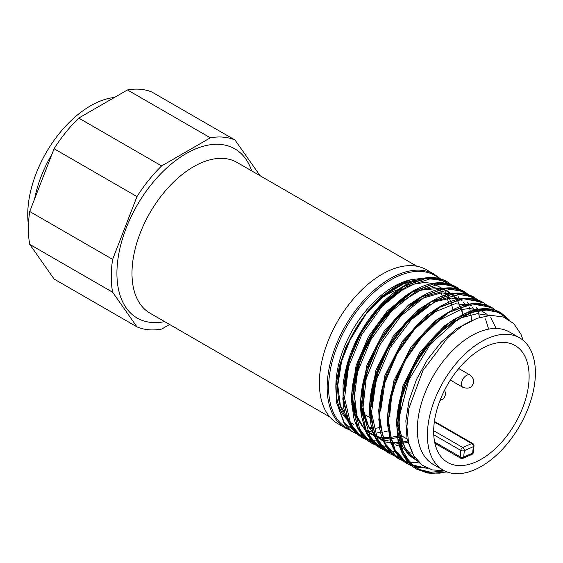 <?xml version="1.0" encoding="UTF-8"?>
<svg xmlns="http://www.w3.org/2000/svg" width="563" height="563" viewBox="0 0 563 563"><rect width="100%" height="100%" fill="white"/><g stroke="black" fill="none" stroke-linecap="round" stroke-linejoin="round"><path stroke-width="0.84" d="M460.682 458.205A2.484 2.484 0 0 0 462.927 458.331A2.484 1.598 -113.7 0 0 463.687 457.065A2.484 1.253 -174.4 0 1 460.182 456.818A2.484 1.436 120 0 0 460.682 458.205L434.91 443.327M473.377 452.349A2.484 1.253 -174.4 0 1 472.667 453.124A2.484 1.598 66.3 0 1 471.907 454.383A2.484 2.484 0 0 0 473.377 452.349L474.004 445.938A2.484 2.484 0 0 0 472.772 443.545A2.484 1.436 120 0 0 471.738 443.56A2.484 1.598 66.3 0 1 473.293 446.712A2.484 1.253 5.6 0 0 474.004 445.938M433.749 434.791L460.808 450.407A2.484 1.253 5.6 0 0 464.313 450.66A2.484 1.598 -113.7 0 0 462.758 447.508A2.484 1.436 120 0 0 460.808 450.407L460.182 456.818L434.643 442.075M378.146 300.726A67.497 38.967 -60 0 1 397.316 289.91M359.588 434.854L344.465 423.031L336.477 402.383L344.303 423.735L351.643 431.258L360.834 435.832M429.858 278.931L424.671 278.136L411.18 279.635L396.732 285.73L382.073 296.208L368.23 310.34L346.146 346.379L339.362 366.154L336.083 385.366L336.484 402.376M452.898 286.194L452.399 285.694M451.09 284.498L446.888 281.521L427.064 277.911L403.601 286.595L380.131 306.321L360.334 334.133L347.294 365.83L343.078 396.655L348.413 421.969L362.593 437.965L367.287 440.182M446.881 281.514L427.071 277.89L403.608 286.567L380.145 306.279L360.327 334.07L347.272 365.774L343.05 396.605L348.384 421.919L362.544 437.923L367.252 440.146M461.864 291.36L461.4 290.902M460.084 289.706L455.833 286.694L436.022 283.098L412.566 291.782L389.103 311.501L369.307 339.299L356.266 370.996L352.051 401.813L357.378 427.12L371.531 443.123L376.288 445.361M378.188 446.009L378.758 446.178M470.9 296.581L464.869 291.916L445.059 288.277L421.588 296.947L398.118 316.673L378.315 344.486L365.267 376.19L361.045 407.021L366.379 432.342L380.56 448.331L385.303 450.576L380.532 448.317L385.282 450.555M478.121 300.1L473.87 297.102L454.06 293.464L430.582 302.155L407.119 321.874L387.309 349.679L374.254 381.383L370.032 412.222L375.38 437.535L389.568 453.525L394.248 455.741M396.183 456.403L396.802 456.586M487.157 305.308L482.836 302.275L463.018 298.671L439.562 307.363L416.106 327.068L396.303 354.859L383.255 386.556L379.04 417.373L384.36 442.687L398.513 458.69L403.249 460.928M405.149 461.583L405.747 461.759M497.966 312.198L491.837 307.475L497.882 312.162L491.837 307.482L472.026 303.865L448.556 312.549L425.093 332.276L405.29 360.088L392.249 391.792L388.034 422.616L393.375 447.923L407.549 463.919L412.285 466.143M509.051 319.798L500.852 312.69L481.048 309.052L457.571 317.729L434.108 337.455L414.298 365.26L401.25 396.964L397.021 427.803L402.369 453.116L416.55 469.106L427.38 472.99L439.731 473.138M451.125 284.512L446.874 281.528C435.248 275.131 421.293 276.363 405.029 285.23C394.98 290.902 385.444 299.023 376.422 309.594C357.406 332.663 346.287 357.871 343.05 385.219L343.12 403.657C345.203 419.998 351.678 431.42 362.544 437.923M461.906 291.381L461.456 290.93M460.14 289.727L455.903 286.729L436.093 283.09L412.616 291.775L389.153 311.501L369.342 339.306L356.288 371.01L352.065 401.848L357.414 427.162L371.594 443.144L378.8 446.206M470.893 296.581L464.862 291.894L445.044 288.298L421.596 296.99L398.14 316.702L378.336 344.486L365.288 376.183L361.073 406.993L366.393 432.307L380.532 448.317M473.877 297.116L454.074 293.492L430.604 302.162L407.133 321.888L387.33 349.7L374.282 381.404L370.067 412.236L375.401 437.55L389.582 453.539L394.311 455.791M482.892 302.31L463.082 298.671L439.604 307.363L416.141 327.082L396.331 354.88L383.276 386.591L379.054 417.429L384.402 442.736L398.576 458.725L403.27 460.949L398.555 458.718M405.191 461.604L419.576 463.004M407.563 463.926C399.829 459.394 394.248 452.131 390.835 442.138L387.752 425.705C387.013 413.805 388.73 401.06 392.904 387.471C402.306 358.856 417.584 335.956 438.746 318.757C459.211 303.415 476.91 299.657 491.837 307.482L472.026 303.886L448.57 312.578L425.121 332.29L405.318 360.081L392.277 391.771L388.062 422.588L393.382 447.895L407.528 463.905L427.915 468.416M414.199 466.797L427.591 468.275M509.079 319.819L500.887 312.711L481.069 309.066L457.599 317.743L434.129 337.469L414.326 365.274L401.278 396.978L397.049 427.817L402.39 453.138L416.613 469.148L427.767 473.061L440.562 473.04M523.133 340.326L521.007 334.338L513.737 323.556L503.47 317.06L490.915 315.329L476.791 318.384L462.068 326.04L447.585 337.8L422.968 370.454L408.858 408.435L406.908 426.536L408.555 442.652L413.714 455.713L422.046 465.059L432.278 469.894L444.327 470.752M434.362 274.294A88.813 51.275 -60 0 0 345.555 325.569A88.813 51.275 -60 0 0 345.555 428.119L337.765 423.622A88.813 51.275 -60 0 1 337.765 321.072A88.813 51.275 -60 0 1 426.578 269.797L434.362 274.294L440.329 278.784M474.982 469.619A76.378 44.097 -60 0 1 443.208 470.14A76.378 44.097 -60 0 1 443.208 381.946A76.378 44.097 -60 0 1 519.579 337.849A76.378 44.097 -60 0 1 529.973 403.199A76.378 44.097 -60 0 1 474.982 469.619M475.728 461.991A67.497 38.967 -60 0 1 447.648 462.448A67.497 38.967 -60 0 1 447.648 384.515A67.497 38.967 -60 0 1 515.138 345.541A67.497 38.967 -60 0 1 524.322 403.291A67.497 38.967 -60 0 1 475.728 461.991M443.208 470.14L433.158 464.341A76.378 44.097 -60 0 1 433.158 376.147A76.378 44.097 -60 0 1 509.536 332.05L519.579 337.849M439.668 288.179A87.033 50.248 -60 0 1 439.963 288.925M440.027 289.072A87.033 50.248 -60 0 1 440.885 291.514M441.308 292.887A87.033 50.248 -60 0 1 442.138 296.117M442.159 296.215A87.033 50.248 -60 0 1 442.469 297.679M112.628 259.374L29.733 211.519L54.09 148.731L136.985 196.593L112.628 259.374A105.682 61.015 -60 0 0 112.628 292.232L136.985 326.885L54.09 279.03L29.733 244.37L112.628 292.232M136.985 326.885A105.682 61.015 -60 0 0 161.63 329.088L169.604 324.485M259.48 175.382A105.682 61.015 -60 0 0 259.353 174.664L234.996 140.004L152.101 92.149A105.682 61.015 -60 0 0 127.456 89.946L210.351 137.808L161.63 165.93L78.736 118.075L127.456 89.946M54.09 148.731A105.682 61.015 -60 0 1 78.736 118.075M29.733 244.37A105.682 61.015 -60 0 1 29.733 211.519M136.985 196.593A105.682 61.015 -60 0 1 161.63 165.93M210.351 137.808A105.682 61.015 -60 0 1 234.996 140.004M28.439 224.968A88.813 51.275 -60 0 1 51.782 143.656A88.813 51.275 -60 0 1 114.395 97.483M472.667 453.124L463.687 457.065L464.313 450.66L473.293 446.712L472.667 453.124M434.333 421.969L471.738 443.56L462.758 447.508L433.672 430.709M379.891 427.416A81.565 47.095 -60 0 1 375.795 428.274M373.6 428.57A81.565 47.095 -60 0 1 369.778 428.788M349.419 421.117A81.565 47.095 -60 0 1 351.699 336.02A81.565 47.095 -60 0 1 423.137 279.924M443.116 289.403A81.565 47.095 -60 0 1 443.489 289.839M445.847 292.978A81.565 47.095 -60 0 1 447.698 296.117M349.088 429.168A88.06 50.846 -60 0 1 348.99 322.712A88.06 50.846 -60 0 1 440.808 279.952M353.67 424.418A81.565 47.095 -60 0 1 343.817 348.201A81.565 47.095 -60 0 1 410.603 279.797M451.702 285.744L450.822 285.019M449.38 283.949L440.336 279.825L429.794 278.938L406.05 286.827L382.052 306.427L361.763 334.626L348.525 366.942L344.563 398.238L350.601 423.545L357.167 432.637L365.767 438.851M367.583 439.668L368.624 440.076M460.703 290.93L459.894 290.255M458.437 289.171L449.387 285.047L438.858 284.118L415.107 291.993L391.102 311.578L370.792 339.763L357.533 372.087L353.55 403.404L359.588 428.725L366.147 437.824L374.761 444.031M376.598 444.861L377.569 445.249M469.683 296.124L460.808 290.965L450.21 289.241L425.846 296.215L400.898 315.906L379.765 344.985L366.203 378.491L362.656 410.701L369.828 436.128L377.14 444.883L386.591 450.442M478.691 301.325L469.985 296.229L459.626 294.428L435.769 300.909L411.187 319.756L390.082 347.864L376.049 380.623L371.517 412.644L377.344 438.654L383.945 448L392.664 454.383M412.588 465.636L427.38 468.184M508.051 319.193L498.403 312.381L486.418 310.009L472.779 312.275L458.317 319.003L430.259 344.239L408.752 380.088L398.815 418.541L399.061 436.015L402.848 450.984L409.991 462.582L420.089 470.175L432.595 473.314L446.804 471.857M462.582 315.196L461.73 307.792M459.922 300.515L459.457 299.178M459.394 299.009L458.514 296.828M446.642 282.274L437.388 278.502L426.684 277.96L402.763 286.602L378.836 306.856L358.842 335.499L346.104 367.984L342.79 399.104L349.517 423.89L356.393 432.623L365.296 438.394M366.71 438.971L371.334 440.336M371.904 440.456L377.273 441.118M377.499 441.125L378.723 441.16M383.614 440.935L390.117 439.823M390.258 439.787L391.707 439.421M398.808 437.043L399.181 436.895M471.583 320.396L470.717 313L469.345 307.095M468.916 305.716L467.529 302.049M455.488 287.383L446.227 283.653L435.516 283.182L411.616 291.887L387.717 312.162L367.773 340.805L355.091 373.248L351.798 404.318L358.511 429.069L365.373 437.803L374.247 443.581M375.746 444.179L380.306 445.516M380.877 445.636L386.281 446.304M386.5 446.311L387.71 446.346M392.327 446.163L393.931 445.98M396.12 445.65L399.125 445.023M399.266 444.988L400.715 444.622M479.577 317.433L478.332 312.282M477.903 310.917L476.509 307.229M464.355 292.5L454.7 288.749L443.524 288.481L418.647 298.299L394.128 320.326L374.304 350.812L362.713 384.55L361.439 415.768L364.838 428.739L370.813 439.154L379.089 446.593L389.322 450.724M389.877 450.836L395.268 451.491M395.493 451.505L396.718 451.54M401.292 451.35L402.918 451.167M473.624 297.855L464.369 294.083L453.672 293.541L429.745 302.183L405.817 322.444L385.831 351.087L373.1 383.558L369.778 414.678L376.499 439.471L383.375 448.197L392.27 453.982M393.706 454.559L394.762 454.932M482.519 302.985L473.258 299.249L462.547 298.756L438.633 307.454L414.72 327.736L394.762 356.386L382.066 388.85L378.779 419.942L385.521 444.693L392.397 453.419L401.292 459.183M402.707 459.753L403.727 460.112M491.365 308.095L481.935 304.372L471.02 304.006L446.705 313.211L422.546 334.239L402.658 363.677L390.433 396.683L387.998 427.838L395.838 452.033L403.305 460.231L412.77 465.327M500.542 313.394L489.859 309.376L477.382 309.58L463.778 314.006L449.795 322.423L423.672 349.327L404.6 384.761L396.704 421.413L397.619 437.782L401.764 451.702L408.977 462.413L418.865 469.394L430.941 472.258L444.573 470.879M454.7 310.649L454.559 309.805M402.545 288.967L380.37 306.575L361.404 332.276L348.779 362.03L344.598 391.137M463.687 315.836L456.628 298.024L443.116 288.538M442.666 288.404L421.349 289.755L397.823 303.753L376.309 328.011L360.679 358.342L353.768 389.512L356.9 416.113L362.171 426.198L369.631 433.552L378.99 437.81L389.842 438.83M389.983 438.823L399.23 437.289M420.695 299.263L405.064 310.473L390.455 326.132L378.069 345.056L368.878 365.767L363.642 386.675L362.797 406.169L366.443 422.75L374.332 435.122M374.346 435.143L383.882 441.624M383.938 441.645L395.5 444.066L408.499 442.405M429.513 304.562L407.338 322.177L388.386 347.871L375.76 377.618L371.58 406.718M456.487 320.15L439.527 332.627L423.932 350.235L411.187 371.383L402.489 394.142L398.695 416.451L400.187 436.255L406.859 451.786L418.161 461.604M425.6 287.06L409.526 293.196M408.998 293.492L387.231 311.022L368.624 336.322L356.126 365.542L351.748 394.227M351.755 394.902L355.464 416.127L365.739 430.927M365.802 430.976L374.698 436.008M374.74 436.022L382.08 437.641M382.277 437.655L389.54 437.655M389.666 437.641L399.033 435.762M434.594 292.239L421.708 296.729L408.52 305.019L384.156 331.143L366.935 365.014L360.742 399.364M360.742 400.054L363.635 418.971M407.521 441.103L408.175 440.906M443.595 297.44L430.723 301.909L417.535 310.213L393.171 336.315L375.95 370.173L369.743 404.523M369.75 405.177L372.664 424.305M488.635 329.137L485.51 318.904M452.596 302.634L439.696 307.116L426.494 315.435L402.102 341.607L384.881 375.542L378.73 409.934M378.737 410.603L381.651 429.435M496.186 328.482L490.746 317.715M461.583 307.82L448.704 312.31L435.516 320.6L411.159 346.717L393.938 380.574L387.738 414.924M387.738 415.614L390.631 434.58M470.577 313.028L457.705 317.49L444.517 325.801L420.167 351.903L402.939 385.754L396.732 420.097M396.732 420.73L402.376 446.368L409.027 455.376L417.845 461.259M472.04 320.382L456.396 328.855L441.132 342.276L427.458 359.588L416.479 379.497L409.069 400.455L405.839 420.864L407.077 439.14L412.693 453.912M329.819 416.986L150.011 313.169A87.033 50.248 -60 0 1 150.011 212.673A87.033 50.248 -60 0 1 237.044 162.425L416.852 266.236M164.656 321.628A97.695 56.406 -60 0 1 137.147 205.249A97.695 56.406 -60 0 1 251.689 170.885M34.617 198.929A88.813 51.275 -60 0 1 51.965 154.213M458.768 368.533L470.049 375.042A7.108 4.103 120 0 0 467.093 375.092A7.108 4.103 120 0 0 461.977 381.271A7.108 4.103 120 0 0 462.948 387.351L450.344 380.074M462.927 458.331L471.907 454.383M472.772 443.545L434.418 421.398M345.555 428.119L350.587 430.449M441.125 279.565L441.744 280.226M448.993 303.506L447.184 298.39M446.325 296.525L444.249 292.873M442.201 290.079L440.709 288.404M422.032 280.184L404.15 283.534L384.881 294.921L366.647 313.162L351.643 336.146L341.628 361.193L337.765 385.345L340.397 405.705L348.905 419.914M363.318 427.043L364.331 427.19M368.962 427.437L373.248 427.12M509.262 319.932L500.859 312.683M389.582 453.539L389.554 453.525C369.849 442.821 363.965 409.998 375.38 375.556C385.219 346.801 400.821 324.042 422.18 307.264L436.55 298.46C451.062 291.761 463.518 291.317 473.912 297.123L473.87 297.102M380.609 448.359C374.142 444.601 369.159 438.88 365.654 431.195L361.319 415.578C359.827 404.698 360.63 392.798 363.719 379.863C369.054 358.568 378.8 339.179 392.967 321.698C415.98 293.217 446.691 280.705 464.883 291.923L464.869 291.908M500.894 312.711C491.703 307.518 480.753 307.314 468.022 312.113L453.996 319.439C438.781 329.658 425.677 344.274 414.678 363.29C403.312 383.579 397.281 403.629 396.591 423.425L398.027 440.555C400.884 454.01 407.077 463.532 416.592 469.127L416.543 469.106M452.997 286.229L452.49 285.737M362.621 437.979L367.322 440.21M369.272 440.878L369.898 441.068M461.991 291.409L461.54 290.965M460.182 289.741L455.946 286.757M371.608 443.151L376.33 445.403M378.301 446.086L378.864 446.255M408.302 443.947L408.822 443.743M470.971 296.61L464.862 291.894M387.288 451.266L387.858 451.435M479.986 301.81L479.479 301.318M396.289 456.473L396.887 456.649M488.973 306.99L488.515 306.539M405.261 461.653L405.839 461.829M416.613 469.148L430.702 473.511L447.036 471.949M455.833 286.694C441.976 279.325 425.466 282.211 406.289 295.35C384.613 311.466 368.547 334.028 358.103 363.044C353.592 376.38 351.425 389.054 351.608 401.06L353.726 417.57C356.886 429.456 362.825 437.979 371.531 443.123M482.836 302.275C475.552 298.151 467.001 297.215 457.177 299.481C450.696 301.022 444.073 303.943 437.303 308.228C427.296 314.59 417.936 323.268 409.217 334.26C395.564 351.791 386.267 370.982 381.334 391.848L378.716 410.209L379.631 428.105C382.249 442.56 388.54 452.758 398.513 458.69M416.719 459.971L413.678 458.057L404.431 447.275L398.78 425.839L400.983 400.265L410.371 373.086L425.663 347.941L444.707 328.187L461.442 317.743L477.185 313.675L489.141 315.456M414.84 457.459L409.125 455.474M389.624 416.324L391.566 397.084L397.548 376.802L407.126 356.991L419.541 339.13L439.682 319.967L460.323 309.749L469.415 308.44L481.365 310.776L486.728 314.154M487.586 314.9L488.276 315.547M412.285 453.109L408.048 452.708M380.623 411.117L384.944 382.221L397.654 352.614L415.015 328.799L435.206 311.74L455.136 303.738L471.569 305.252M476.587 308.074L477.72 308.946M478.606 309.713L479.535 310.607M371.629 405.761L378.259 369.898L388.688 347.364L402.791 327.251L419.154 311.466L436.121 301.444L451.202 298.059L459.492 298.988M459.901 299.101L462.582 300.044M467.586 302.873L469.099 304.083M469.282 304.245L470.527 305.413M472.209 307.264L472.962 308.214M473.244 308.601L475.158 311.571M408.154 440.78L402.109 442.18M400.18 442.455L394.937 442.743L388.287 441.99M382.115 439.879L373.86 433.967M373.515 433.601L369.025 427.542L363.36 410.497L362.628 400.807M419.991 299.72L423.109 298.073L441.434 292.88L450.463 293.802M450.864 293.914L453.588 294.857M458.599 297.672L460.119 298.883M460.302 299.037L461.54 300.206M463.208 302.064L465.27 304.907M465.348 305.033L466.15 306.371M398.491 435.79L393.129 436.994M373.149 434.713L368.814 432.166L364.831 428.732M364.493 428.366L362.671 426.24L357.146 416.268L353.951 401.771L354.233 384.74L359.117 362.896L368.455 341.009L381.425 321.009L396.809 304.653L418.956 290.733L433.306 287.658L441.512 288.608M441.906 288.72L446.304 290.459L451.097 293.682M451.28 293.844L452.546 295.026M454.221 296.877L456.276 299.699M456.361 299.826L457.163 301.177M389.49 430.589L384.121 431.8M382.193 432.074L377.815 432.363M374.684 432.25L373.149 432.088M372.959 432.06L372.044 431.927M370.271 431.589L367.069 430.688M344.64 390.236L346.709 370.489L353.008 349.7L363.058 329.475L376.014 311.43L394.769 293.949L413.953 284.167L424.467 282.471L432.504 283.414M432.905 283.527L441.723 288.165M442.609 288.932L443.538 289.825M445.213 291.683L445.966 292.633M446.248 293.02L447.275 294.512M447.353 294.639L449.183 297.933M449.288 298.158L450.674 301.472M450.703 301.564L451.596 304.344M451.639 304.484L452.758 309.523M407.049 439.013L400.011 434.953M371.052 418.232L364.029 414.178M470.049 375.042C475.784 380.074 473.223 383.445 472.392 385.134C470.717 388.139 467.571 388.878 462.948 387.351M444.714 389.913L445.607 394.276L444.46 397.408L442.807 399.153L440.02 400.42"/></g></svg>
